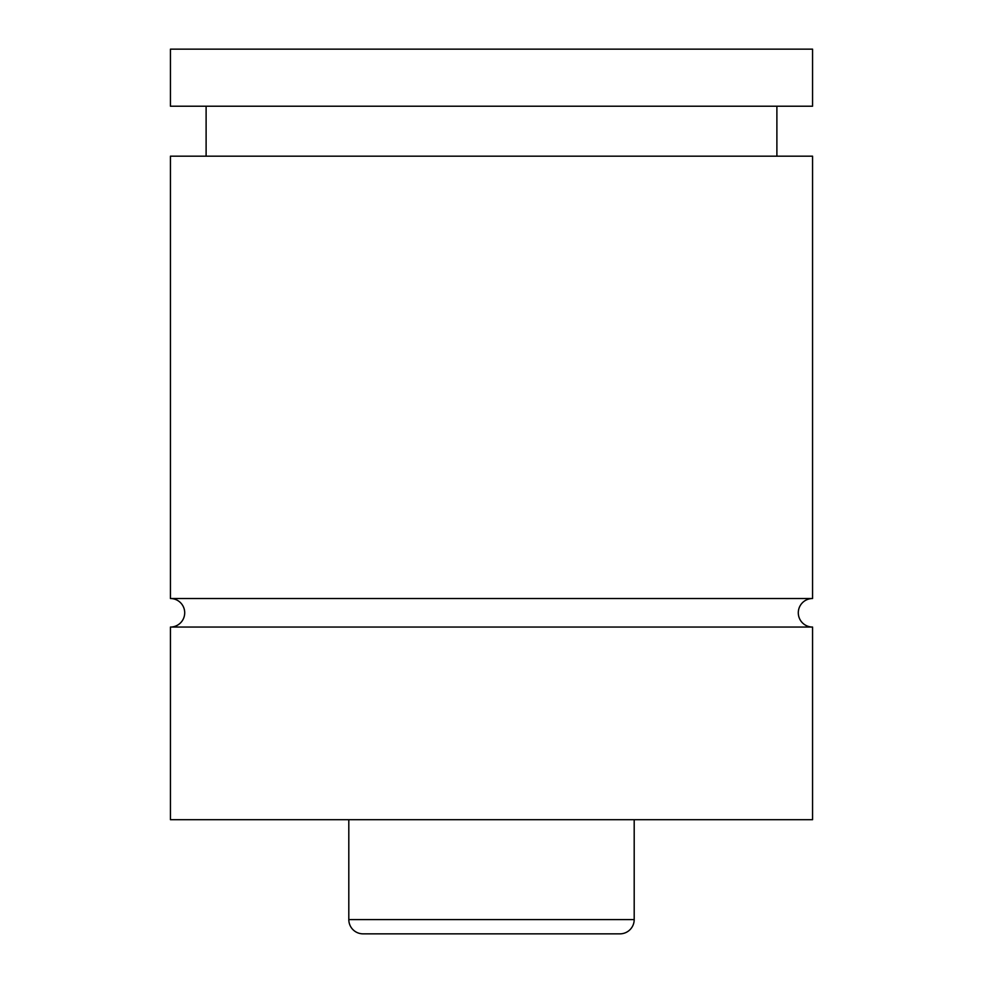 <?xml version="1.0" encoding="UTF-8"?>
<svg xmlns="http://www.w3.org/2000/svg" width="983" height="983" viewBox="0 0 983 983"><rect width="100%" height="100%" fill="white"/><g stroke="black" fill="none" stroke-linecap="round" stroke-linejoin="round"><path stroke-width="1.47" d="M170.44 627.056A14.266 14.266 0 0 0 184.706 612.79A14.266 14.266 0 0 0 170.44 598.524L812.56 598.524A14.266 14.266 0 0 0 798.294 612.79A14.266 14.266 0 0 0 812.56 627.056L812.56 819.699L170.44 819.699L170.44 627.056L812.56 627.056M348.805 819.699L348.805 919.584A14.266 14.266 0 0 0 363.071 933.85L619.929 933.85A14.266 14.266 0 0 0 634.195 919.584L634.195 819.699M812.56 598.524L812.56 156.174L170.44 156.174L170.44 598.524M776.889 156.174L776.889 106.225M206.111 156.174L206.111 106.225M170.44 106.225L812.56 106.225L812.56 49.15L170.44 49.15L170.44 106.225M348.805 919.584L634.195 919.584"/></g></svg>
